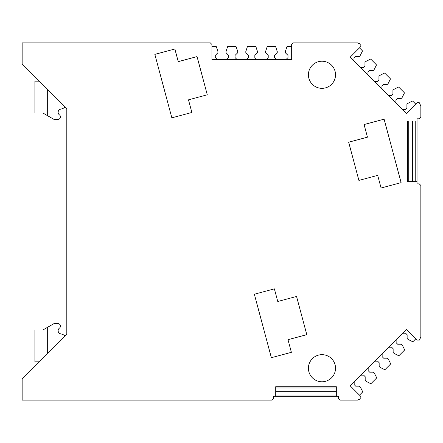 <?xml version="1.0" encoding="UTF-8"?>
<svg xmlns="http://www.w3.org/2000/svg" width="443" height="443" viewBox="0 0 443 443"><rect width="100%" height="100%" fill="white"/><g stroke="black" fill="none" stroke-linecap="round" stroke-linejoin="round"><path stroke-width="0.66" d="M402.676 109.548L405.384 109.548L406.907 108.026L406.907 104.304L407.809 103.402L412.178 101.176A0.637 0.637 0 0 1 412.915 101.292L415.872 104.249M406.624 113.491L417.223 102.892A1.595 1.595 0 0 1 419.493 102.909L420.85 106.248L420.85 117.201L419.255 118.796L417.024 118.796L417.024 121.028L407.455 121.028L407.455 181.63L417.024 181.63L417.024 183.862L419.255 183.862L420.85 185.456L420.85 336.752L419.493 340.091L417.223 340.108L406.624 329.509L350.241 385.892L360.84 396.491L360.823 398.761L357.484 400.118L340.152 400.118L338.557 398.523L338.557 396.291L336.326 396.291L336.326 386.722L275.723 386.722L275.723 396.291L273.492 396.291L273.492 398.523L271.897 400.118L22.15 400.118L22.15 379.064L66.804 334.41L66.804 108.59L22.15 63.936L22.15 42.882L210.336 42.882L211.931 44.477L211.931 59.467L291.671 59.467L291.671 44.477L293.266 42.882L357.484 42.882L360.823 44.239L360.84 46.509L350.241 57.108L406.624 113.491M335.528 74.778A13.556 13.556 0 0 0 321.972 61.223A13.556 13.556 0 0 0 308.417 74.778A13.556 13.556 0 0 0 321.972 88.334A13.556 13.556 0 0 0 335.528 74.778M271.36 357.689L291.383 352.323L288 339.692L306.794 334.659L296.555 296.456L277.761 301.489L274.378 288.858L254.354 294.224L271.36 357.689M188.485 99.836L207.28 94.796L197.041 56.593L178.247 61.632L174.863 49.001L154.84 54.367L171.845 117.832L191.869 112.467L188.485 99.836M384.103 119.173L364.074 124.538L367.457 137.169L348.669 142.203L358.902 180.406L377.696 175.373L381.08 188.004L401.109 182.638L384.103 119.173M335.528 368.222A13.556 13.556 0 0 0 321.972 354.666A13.556 13.556 0 0 0 308.417 368.222A13.556 13.556 0 0 0 321.972 381.777A13.556 13.556 0 0 0 335.528 368.222M353.963 60.829L353.963 58.122L355.48 56.599L359.207 56.599L360.104 55.702L362.33 51.333A0.637 0.637 0 0 0 362.213 50.591L359.483 47.861M360.724 67.596L363.432 67.596L364.954 66.073L364.954 62.352L365.857 61.45L370.226 59.224A0.637 0.637 0 0 1 370.968 59.34L376.196 64.573A0.637 0.637 0 0 1 376.317 65.315L374.091 69.684L373.189 70.587L369.468 70.587L367.945 72.109L367.945 74.812M381.927 88.799L381.927 86.092L383.45 84.569L387.171 84.569L388.074 83.666L390.3 79.297A0.637 0.637 0 0 0 390.183 78.555L384.95 73.328A0.637 0.637 0 0 0 384.208 73.206L379.839 75.432L378.937 76.334L378.937 80.056L377.414 81.578L374.712 81.578M388.694 95.561L391.402 95.561L392.924 94.043L392.924 90.322L393.821 89.42L398.191 87.193A0.637 0.637 0 0 1 398.933 87.31L404.166 92.543A0.637 0.637 0 0 1 404.282 93.279L402.056 97.648L401.153 98.551L397.432 98.551L395.909 100.074L395.909 102.782M417.024 121.028L417.024 181.63M336.326 396.291L275.723 396.291M211.931 46.393L215.791 46.393A0.637 0.637 0 0 1 216.394 46.831L217.912 51.493L217.912 52.772L215.281 55.403L215.281 57.557L217.192 59.467M286.089 59.467L288.005 57.557L288.005 55.403L285.37 52.772L285.37 51.493L286.887 46.831A0.637 0.637 0 0 1 287.496 46.393L291.671 46.393M266.315 59.467L268.225 57.557L268.225 55.403L265.595 52.772L265.595 51.493L267.112 46.831A0.637 0.637 0 0 1 267.716 46.393L275.114 46.393A0.637 0.637 0 0 1 275.723 46.831L277.24 51.493L277.24 52.772L274.605 55.403L274.605 57.557L276.521 59.467M256.746 59.467L254.83 57.557L254.83 55.403L257.461 52.772L257.461 51.493L255.949 46.831A0.637 0.637 0 0 0 255.34 46.393L247.942 46.393A0.637 0.637 0 0 0 247.338 46.831L245.821 51.493L245.821 52.772L248.451 55.403L248.451 57.557L246.541 59.467M226.761 59.467L228.677 57.557L228.677 55.403L226.046 52.772L226.046 51.493L227.558 46.831A0.637 0.637 0 0 1 228.167 46.393L235.565 46.393A0.637 0.637 0 0 1 236.174 46.831L237.686 51.493L237.686 52.772L235.056 55.403L235.056 57.557L236.972 59.467M415.761 121.028L415.761 181.63M415.872 338.751L413.142 341.481A0.637 0.637 0 0 1 412.4 341.597L408.031 339.371L407.134 338.474L407.134 334.747L405.611 333.23L402.903 333.23M354.184 381.944L354.184 384.651L355.707 386.174L359.428 386.174L360.331 387.077L362.557 391.446A0.637 0.637 0 0 1 362.44 392.182L359.483 395.139M368.172 367.961L368.172 370.669L369.689 372.192L373.41 372.192L374.313 373.089L376.539 377.458A0.637 0.637 0 0 1 376.423 378.2L371.19 383.433A0.637 0.637 0 0 1 370.453 383.549L366.084 381.323L365.182 380.421L365.182 376.7L363.659 375.177L360.951 375.177M382.154 353.979L382.154 356.681L383.677 358.204L387.398 358.204L388.301 359.107L390.527 363.476A0.637 0.637 0 0 1 390.405 364.218L385.177 369.451A0.637 0.637 0 0 1 384.435 369.567L380.066 367.341L379.164 366.439L379.164 362.717L377.641 361.195L374.933 361.195M396.136 339.991L396.136 342.699L397.659 344.222L401.38 344.222L402.283 345.125L404.509 349.494A0.637 0.637 0 0 1 404.393 350.236L399.16 355.463A0.637 0.637 0 0 1 398.418 355.585L394.048 353.359L393.146 352.456L393.146 348.735L391.623 347.212L388.921 347.212M336.326 395.029L275.723 395.029M336.326 391.678L275.723 391.678M336.326 387.996L275.723 387.996M412.411 121.028L412.411 181.63M408.728 121.028L408.728 181.63M42.561 329.946L34.908 329.946L42.999 329.946L47.667 327.25L42.999 329.946M39.372 361.842L34.908 361.842L34.908 329.946M47.667 353.547L47.667 327.25L54.046 323.567L57.872 323.567A2.553 2.553 0 0 1 59.406 328.158A3.19 3.19 0 0 0 60.636 333.823A12.758 12.758 0 0 1 65.309 335.91M54.046 323.567L57.872 323.567M65.309 107.09A12.758 12.758 0 0 1 60.636 109.177A3.19 3.19 0 0 0 59.406 114.842A2.553 2.553 0 0 1 57.872 119.433L54.046 119.433L42.999 113.054L34.908 113.054L34.908 81.158L39.372 81.158M42.561 113.054L34.908 113.054M54.046 119.433L57.872 119.433M47.667 115.75L47.667 89.453"/></g></svg>
